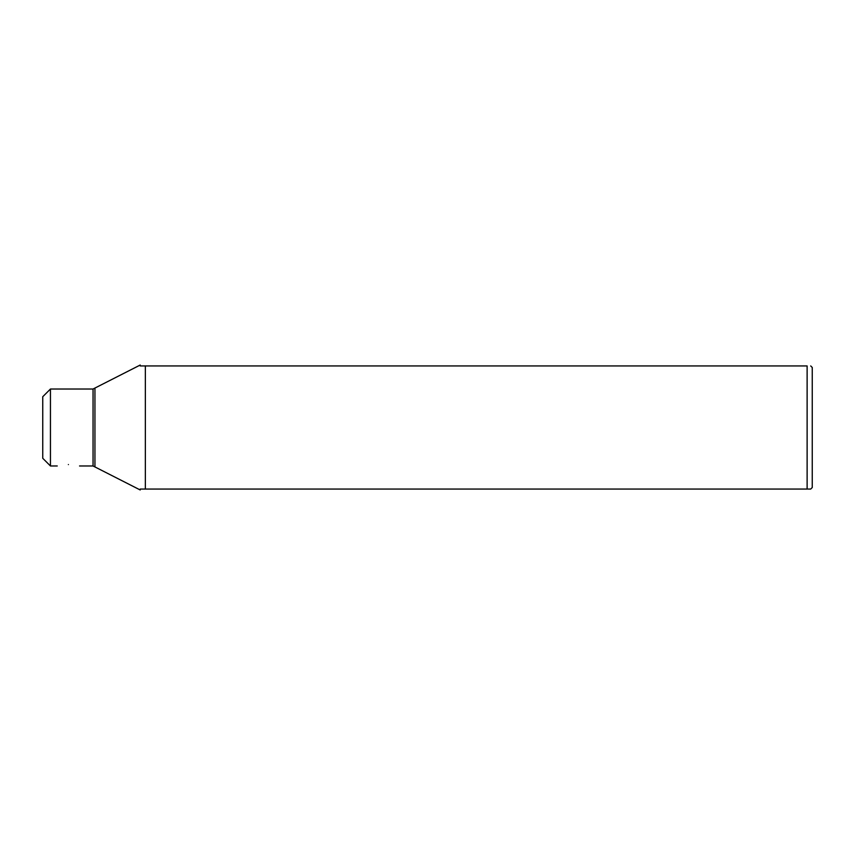 <?xml version="1.0" encoding="UTF-8"?>
<svg xmlns="http://www.w3.org/2000/svg" width="855" height="855" viewBox="0 0 855 855"><rect width="100%" height="100%" fill="white"/><g stroke="black" fill="none" stroke-linecap="round" stroke-linejoin="round"><path stroke-width="1.28" d="M50.445 389.025L50.445 465.975L42.75 458.28L42.75 396.72L50.445 389.025L93.045 389.025L93.045 465.975L140.22 489.979L140.22 489.06L807.12 489.06L807.12 365.94C811.919 365.94 811.919 365.94 807.12 365.94C811.919 365.94 811.919 365.94 807.12 365.94L145.35 365.94L145.35 489.06M68.4 464.564C53.854 466.135 53.854 466.135 68.4 464.564C82.946 466.135 82.946 466.135 68.4 464.564M93.045 389.025L140.22 365.021L140.22 365.94L145.35 365.94M807.879 489.06L808.552 489.06M809.161 489.06L810.711 489.06L812.25 487.521L812.25 367.479L810.711 365.94M807.12 489.06C811.919 489.06 811.919 489.06 807.12 489.06M94.937 388.565L94.937 466.435M50.445 465.975L57.253 465.975M79.547 465.975L93.045 465.975"/></g></svg>
